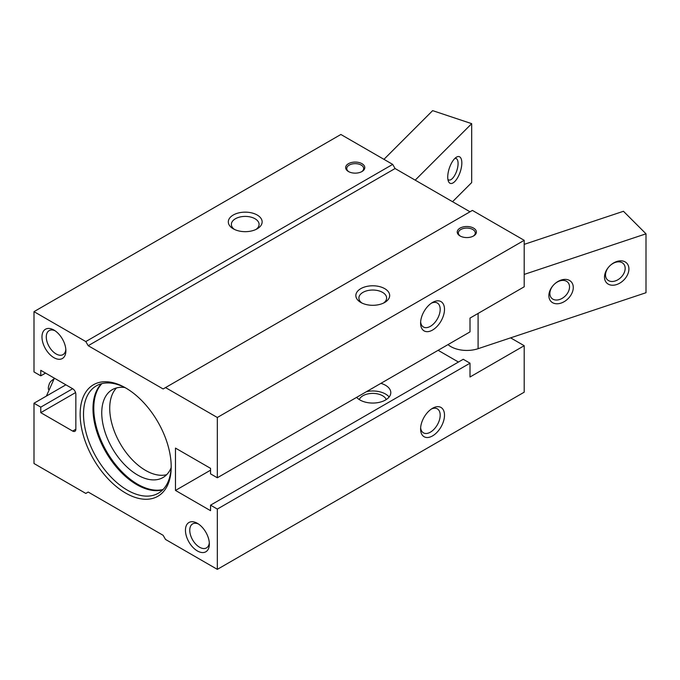 <?xml version="1.0" encoding="UTF-8"?>
<svg xmlns="http://www.w3.org/2000/svg" width="680" height="680" viewBox="0 0 680 680"><rect width="100%" height="100%" fill="white"/><g stroke="black" fill="none" stroke-linecap="round" stroke-linejoin="round"><path stroke-width="1.02" d="M34 403.231L34 463.513L85.808 493.425L88.204 492.048L163.124 535.304L165.52 539.444L217.328 569.364L217.328 509.073L210.554 505.163L210.554 510.688L175.482 490.433L175.482 448.094L210.554 468.35L210.554 473.866L217.328 477.776L217.328 417.495L165.52 387.583L163.124 388.96L88.204 345.703L85.808 341.564L34 311.652L34 371.934L40.774 375.844L40.774 370.328L72.658 388.73L40.774 407.142L34 403.231L65.883 384.82M54.392 378.19L46.401 396.066M217.328 569.364L524.203 392.19L524.203 345.703L510.612 337.858M470.008 211.786L395.08 168.53L392.692 164.39L340.875 134.478L34 311.652M361.998 163.702A9.579 5.534 180 0 1 361.998 171.521A9.579 5.534 180 0 1 348.449 171.521L348.449 171.521A9.579 5.534 180 0 1 348.449 163.702A9.579 5.534 180 0 1 361.998 163.702M257.185 215.007A16.907 9.758 180 0 1 257.185 228.811A16.907 9.758 180 0 1 233.274 228.811L233.274 228.811A16.907 9.758 180 0 1 233.274 215.007A16.907 9.758 180 0 1 257.185 215.007M392.692 164.39L85.808 341.564M217.328 477.776L470.008 331.899L470.008 318.096L524.203 286.798L524.203 240.321L472.396 210.409L165.52 387.583M458.447 362.041L438.124 350.31M524.203 345.703L470.008 377L470.008 363.197L463.233 359.278L210.554 505.163M432.539 408.289L432.539 408.289A16.907 9.767 120 0 0 420.589 429.003A16.907 9.767 120 0 0 432.539 435.906A16.907 9.767 120 0 0 444.499 415.2A16.907 9.767 120 0 0 432.539 408.289M470.008 363.197L217.328 509.073M125.664 493.077A64.388 37.179 -120 0 0 171.198 466.794A64.388 37.179 -120 0 0 125.664 387.931L125.664 387.931A64.388 37.179 -120 0 0 80.138 414.222A64.388 37.179 -120 0 0 125.664 493.077M53.924 357.671A16.907 9.767 -120 0 0 65.883 350.769A16.907 9.767 -120 0 0 53.924 330.055L53.924 330.055A16.907 9.767 -120 0 0 41.973 336.957A16.907 9.767 -120 0 0 53.924 357.671M197.404 550.953A16.907 9.767 -120 0 0 209.355 544.051A16.907 9.767 -120 0 0 197.404 523.337L197.404 523.337A16.907 9.767 -120 0 0 185.444 530.247A16.907 9.767 -120 0 0 197.404 550.953M75.846 429.233L72.658 431.069A4.505 2.601 -120 0 0 74.91 431.298A4.505 2.601 -120 0 0 75.846 429.233L75.846 394.255A4.505 2.601 -120 0 0 72.658 388.73M72.658 431.069L40.774 412.666L40.774 407.142M432.539 302.447L432.539 302.447A16.907 9.767 120 0 0 420.589 323.153A16.907 9.767 120 0 0 432.539 330.055A16.907 9.767 120 0 0 444.499 309.349A16.907 9.767 120 0 0 432.539 302.447M524.203 240.321L217.328 417.495M210.554 470.186L175.482 490.433M356.66 397.341A18.037 10.412 0 0 0 360.009 400.01A18.037 10.412 0 0 0 379.661 402.262A18.037 10.412 0 0 0 390.796 392.649A18.037 10.412 0 0 0 385.517 385.279A18.037 10.412 0 0 0 380.894 383.35M366.596 391.603A18.037 10.412 180 0 1 385.517 394.026A18.037 10.412 180 0 1 389.13 397.018M359.269 399.559A13.863 7.998 180 0 1 368.968 393.695A13.863 7.998 180 0 1 382.559 395.734A13.863 7.998 180 0 1 386.249 399.559M361.99 303.067A13.863 7.998 180 0 1 358.904 298.036A13.863 7.998 180 0 1 367.455 290.64A13.863 7.998 180 0 1 382.559 292.375A13.863 7.998 180 0 1 386.623 298.036A13.863 7.998 180 0 1 383.528 303.067M384.719 288.643A16.907 9.758 180 0 1 384.719 302.447A16.907 9.758 180 0 1 360.808 302.447L360.808 302.447A16.907 9.758 180 0 1 360.808 288.643A16.907 9.758 180 0 1 384.719 288.643M473.594 228.123A9.579 5.534 180 0 1 473.594 235.951A9.579 5.534 180 0 1 460.046 235.951L460.046 235.951A9.579 5.534 180 0 1 460.046 228.123A9.579 5.534 180 0 1 473.594 228.123M395.08 168.53L88.204 345.703M460.462 236.181A8.457 4.879 180 0 1 461.031 229.398A8.457 4.879 180 0 1 472.796 229.508A8.457 4.879 180 0 1 473.169 236.181M420.639 321.819A13.863 7.998 120 0 0 423.453 327.012A13.863 7.998 120 0 0 430.389 326.324A13.863 7.998 120 0 0 439.442 314.109A13.863 7.998 120 0 0 437.317 303.008A13.863 7.998 120 0 0 431.409 303.161M75.565 392.581L40.774 412.666M234.455 229.44A13.863 7.998 180 0 1 231.37 224.4A13.863 7.998 180 0 1 239.921 217.013A13.863 7.998 180 0 1 255.025 218.748A13.863 7.998 180 0 1 259.089 224.4A13.863 7.998 180 0 1 255.995 229.44M45.56 373.091L40.774 375.844M198.534 524.059A13.863 7.998 -120 0 0 192.627 523.898A13.863 7.998 -120 0 0 190.502 535.007A13.863 7.998 -120 0 0 199.554 547.221A13.863 7.998 -120 0 0 206.49 547.902A13.863 7.998 -120 0 0 209.304 542.708M55.063 330.777A13.863 7.998 -120 0 0 49.155 330.616A13.863 7.998 -120 0 0 47.03 341.725A13.863 7.998 -120 0 0 56.083 353.931A13.863 7.998 -120 0 0 63.01 354.62A13.863 7.998 -120 0 0 65.832 349.426M126.522 388.433A61.999 35.794 -120 0 0 96.356 385.841A61.999 35.794 -120 0 0 86.853 435.514A61.999 35.794 -120 0 0 127.356 490.152A61.999 35.794 -120 0 0 158.355 493.221A61.999 35.794 -120 0 0 171.19 465.8M101.456 383.732A61.999 35.794 -120 0 0 97.724 434.384A61.999 35.794 -120 0 0 136.825 484.687A61.999 35.794 -120 0 0 162.724 489.855M100.385 384.88A67.634 39.049 -120 0 0 100.062 385.806M160.233 490.025A67.634 39.049 -120 0 0 161.194 490.212M101.915 383.613A61.999 35.794 -120 0 0 98.651 434.291A61.999 35.794 -120 0 0 137.624 484.228A61.999 35.794 -120 0 0 163.055 489.515M124.806 387.515A50.728 29.291 -120 0 0 112.259 389.674A50.728 29.291 -120 0 0 104.482 430.321A50.728 29.291 -120 0 0 137.624 475.022A50.728 29.291 -120 0 0 162.987 477.53A50.728 29.291 -120 0 0 171.122 467.746M116.56 387.914A50.728 29.291 -120 0 0 113.636 429.369A50.728 29.291 -120 0 0 145.588 470.415A50.728 29.291 -120 0 0 166.651 474.683M420.639 427.661A13.863 7.998 120 0 0 423.453 432.854A13.863 7.998 120 0 0 430.389 432.174A13.863 7.998 120 0 0 439.442 419.959A13.863 7.998 120 0 0 437.317 408.85A13.863 7.998 120 0 0 431.409 409.012M348.874 171.751A8.457 4.879 180 0 1 349.444 164.968A8.457 4.879 180 0 1 361.199 165.078A8.457 4.879 180 0 1 361.573 171.751M447.738 177.064A14.093 5.754 -71.6 0 1 456.331 157.25A14.093 5.754 -71.6 0 1 461.831 162.97A14.093 5.754 -71.6 0 1 456.263 179.792A14.093 5.754 -71.6 0 1 448.358 181.16A14.093 5.754 -71.6 0 1 447.738 177.064M452.548 201.705L471.69 182.563L471.69 123.658L432.642 110.636L383.945 159.341M415.2 180.149L471.69 123.658M454.886 158.415A11.348 4.633 -71.6 0 1 455.991 158.465A11.348 4.633 -71.6 0 1 458.082 163.548A11.348 4.633 -71.6 0 1 454.835 175.159A11.348 4.633 -71.6 0 1 448.817 179.987A11.348 4.633 -71.6 0 1 447.899 179.358M524.203 274.414L646 233.818L623.458 211.276L524.203 244.358M448.01 344.599A22.542 13.014 0 0 0 478.091 348.695L646 292.723L646 233.818M548.862 295.647A14.093 9.962 -45 0 1 561.068 280.075A14.093 9.962 -45 0 1 573.274 287.512A14.093 9.962 -45 0 1 561.068 303.084A14.093 9.962 -45 0 1 548.862 295.647M604.512 277.1A14.093 9.962 -45 0 1 616.709 261.528A14.093 9.962 -45 0 1 628.915 268.966A14.093 9.962 -45 0 1 616.709 284.537A14.093 9.962 -45 0 1 604.512 277.1M625.167 268.387A11.348 8.024 -45 0 1 618.315 279.497A11.348 8.024 -45 0 1 607.317 279.684A11.348 8.024 -45 0 1 605.514 274.941A11.348 8.024 -45 0 1 612.365 263.823A11.348 8.024 -45 0 1 623.365 263.636A11.348 8.024 -45 0 1 625.167 268.387M569.525 286.935A11.348 8.024 -45 0 1 562.674 298.044A11.348 8.024 -45 0 1 551.675 298.231A11.348 8.024 -45 0 1 549.873 293.488A11.348 8.024 -45 0 1 556.716 282.37A11.348 8.024 -45 0 1 567.715 282.192A11.348 8.024 -45 0 1 569.525 286.935M478.091 313.429L478.091 348.695M48.39 389.359L48.331 387.217L49.419 383.477L50.685 381.488L54.009 378.751"/></g></svg>
